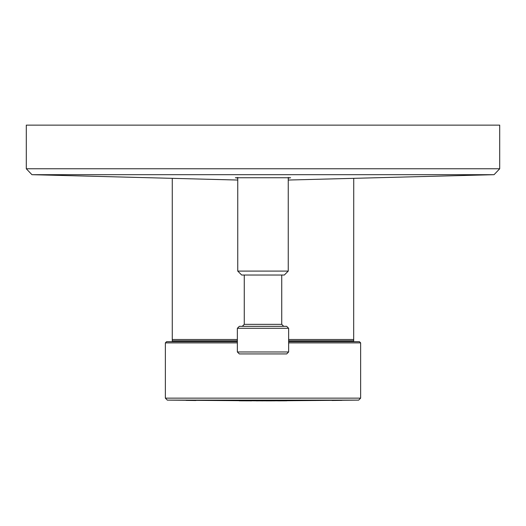 <?xml version="1.0" encoding="UTF-8"?>
<svg xmlns="http://www.w3.org/2000/svg" width="526" height="526" viewBox="0 0 526 526"><rect width="100%" height="100%" fill="white"/><g stroke="black" fill="none" stroke-linecap="round" stroke-linejoin="round"><path stroke-width="0.79" d="M172.265 178.774L172.265 339.5L237.357 339.5L172.265 339.5L172.265 340.809L237.357 340.809M288.642 339.5L353.735 339.5L288.642 339.5M288.642 342.88L360.639 342.88L359.455 341.696L288.642 341.696M237.357 341.696L166.545 341.696L165.361 342.88L237.357 342.88M270.272 400.871L358.699 400.115L167.301 400.115L165.361 398.143L165.361 342.88M360.639 342.88L360.639 398.143L358.699 400.115M256.346 400.832L270.18 400.871M274.835 400.858L269.536 400.832M277.55 400.851L286.67 400.825L277.55 400.851M279.74 400.851L283.113 400.838L279.74 400.812M332.037 400.477L341.9 400.358L332.037 400.477M186.072 400.385L195.935 400.503L186.072 400.385M239.323 400.825L251.698 400.865L239.323 400.786M243.091 400.799L247.391 400.851L243.091 400.799M256.346 400.871L260.501 400.832M288.642 328.296L286.67 326.324L239.33 326.324L237.357 328.296L237.357 351.966L239.33 353.939L286.67 353.939L288.642 351.966L288.642 328.296L237.417 328.296M353.682 341.696L353.735 178.774M172.318 341.696L172.265 340.809M288.248 177.407L288.248 271.094L284.303 275.039L241.697 275.039L237.752 271.094L237.752 177.407M26.3 168.774L31.941 174.685L494.059 174.685L499.7 168.774L499.7 125.129L26.3 125.129L26.3 168.774L499.7 168.774M237.752 178.09L235.385 177.749L290.615 177.749L288.248 178.09M165.361 398.143L360.639 398.143M237.417 351.966L288.642 351.966M244.301 324.351L281.739 324.351L283.711 326.324M288.642 340.809L353.735 340.809M237.752 271.094L288.248 271.094M167.301 400.115L263 400.871M242.289 326.324L244.261 324.351L244.261 275.039M281.739 324.351L281.739 275.039M31.941 174.685L237.752 180.043M494.059 174.685L288.248 180.043"/></g></svg>
